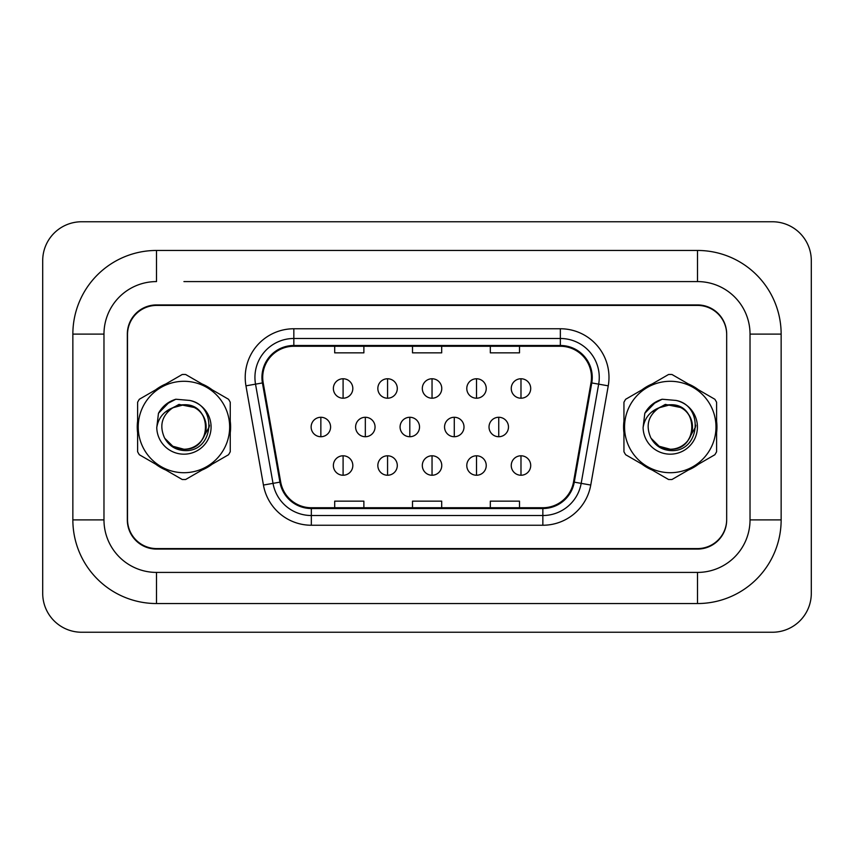 <?xml version="1.0" encoding="UTF-8"?>
<svg xmlns="http://www.w3.org/2000/svg" width="854" height="854" viewBox="0 0 854 854"><rect width="100%" height="100%" fill="white"/><g stroke="black" fill="none" stroke-linecap="round" stroke-linejoin="round"><path stroke-width="1.28" d="M137.238 427A46.692 46.692 0 0 0 137.611 432.829A46.692 46.692 0 0 1 137.611 421.171A46.692 46.692 0 0 0 137.238 427M155.727 464.202A46.692 46.692 0 0 0 165.815 470.031A46.692 46.692 0 0 1 155.727 464.202M202.046 470.031A46.692 46.692 0 0 0 212.134 464.202A46.692 46.692 0 0 1 202.046 470.031M230.249 432.829A46.692 46.692 0 0 0 230.249 421.171A46.692 46.692 0 0 1 230.249 432.829M623.58 427A46.692 46.692 0 0 0 623.943 432.829A46.692 46.692 0 0 1 623.943 421.171A46.692 46.692 0 0 0 623.58 427M642.059 464.202A46.692 46.692 0 0 0 652.146 470.031A46.692 46.692 0 0 1 642.059 464.202M688.377 470.031A46.692 46.692 0 0 0 698.465 464.202A46.692 46.692 0 0 1 688.377 470.031M716.591 432.829A46.692 46.692 0 0 0 716.591 421.171A46.692 46.692 0 0 1 716.591 432.829M262.712 377.393A31.128 31.128 0 0 1 293.84 346.265L560.352 346.265A31.128 31.128 0 0 1 591 382.795L573.514 482.008A31.128 31.128 0 0 1 542.856 507.735L311.336 507.735A31.128 31.128 0 0 1 280.688 482.008L263.192 382.795A31.128 31.128 0 0 1 262.712 377.393M261.943 377.393A31.908 31.908 0 0 0 262.424 382.934L279.92 482.147A31.908 31.908 0 0 0 311.336 508.514L542.856 508.514A31.908 31.908 0 0 0 574.272 482.147L591.769 382.934A31.908 31.908 0 0 0 560.352 345.486L293.84 345.486A31.908 31.908 0 0 0 261.943 377.393M245.952 385.837A48.635 48.635 0 0 1 293.84 328.758L560.352 328.758A48.635 48.635 0 0 1 608.251 385.837L590.754 485.051A48.635 48.635 0 0 1 542.856 525.242L311.336 525.242A48.635 48.635 0 0 1 263.438 485.051L245.952 385.837L255.527 384.151A38.91 38.91 0 0 1 293.84 338.483L560.352 338.483A38.91 38.91 0 0 1 598.665 384.151L581.179 483.364A38.91 38.91 0 0 1 542.856 515.517L311.336 515.517A38.91 38.91 0 0 1 273.024 483.364L255.527 384.151A38.91 38.91 0 0 1 254.94 377.393M212.134 389.798A46.692 46.692 0 0 0 202.046 383.969A46.692 46.692 0 0 1 212.134 389.798M165.815 383.969A46.692 46.692 0 0 0 155.727 389.798A46.692 46.692 0 0 1 165.815 383.969M698.465 389.798A46.692 46.692 0 0 0 688.377 383.969A46.692 46.692 0 0 1 698.465 389.798M652.146 383.969A46.692 46.692 0 0 0 642.059 389.798A46.692 46.692 0 0 1 652.146 383.969M726.679 334.597A29.175 29.175 0 0 0 697.494 305.412L156.698 305.412A29.175 29.175 0 0 0 127.513 334.597L127.513 519.403A29.175 29.175 0 0 0 156.698 548.588L697.494 548.588A29.175 29.175 0 0 0 726.679 519.403L726.679 334.597M412.503 346.265L412.503 352.851L441.689 352.851L441.689 346.265M334.693 346.265L334.693 352.851L363.879 352.851L363.879 346.265M490.324 346.265L490.324 352.851L519.499 352.851L519.499 346.265M441.689 507.735L441.689 501.149L412.503 501.149L412.503 507.735M363.879 507.735L363.879 501.149L334.693 501.149L334.693 507.735M519.499 507.735L519.499 501.149L490.324 501.149L490.324 507.735M183.93 281.585L697.494 281.585L183.93 281.585M781.143 334.106L750.025 334.106L750.025 519.894L750.025 334.106A52.521 52.521 0 0 0 697.494 281.585L697.494 250.457L156.506 250.457A83.649 83.649 0 0 0 72.857 334.106L72.857 519.894A83.649 83.649 0 0 0 156.506 603.543L697.494 603.543A83.649 83.649 0 0 0 781.143 519.894L781.143 334.106A83.649 83.649 0 0 0 697.494 250.457M697.494 603.543L697.494 572.415L156.506 572.415L697.494 572.415A52.521 52.521 0 0 0 750.025 519.894L781.143 519.894M72.857 519.894L103.974 519.894L103.974 334.106L103.974 519.894A52.521 52.521 0 0 0 156.506 572.415L156.506 603.543M697.494 304.931L156.506 304.931A29.175 29.175 0 0 0 127.321 334.106L127.321 519.894A29.175 29.175 0 0 0 156.506 549.069L697.494 549.069A29.175 29.175 0 0 0 726.679 519.894L726.679 334.106A29.175 29.175 0 0 0 697.494 304.931M156.506 250.457L156.506 281.585A52.521 52.521 0 0 0 103.974 334.106L72.857 334.106M811.3 260.673A38.91 38.91 0 0 0 772.39 221.762L81.61 221.762A38.91 38.91 0 0 0 42.7 260.673L42.7 593.327A38.91 38.91 0 0 0 81.61 632.238L772.39 632.238A38.91 38.91 0 0 0 811.3 593.327L811.3 260.673M343.094 378.76A9.725 9.725 0 0 0 333.37 388.485A9.725 9.725 0 0 0 343.094 398.21A9.725 9.725 0 0 0 352.819 388.485A9.725 9.725 0 0 0 343.094 378.76L343.094 398.21A9.725 9.725 0 0 0 352.819 388.485A9.725 9.725 0 0 0 343.094 378.76M320.858 417.275A9.725 9.725 0 0 0 311.134 427A9.725 9.725 0 0 0 320.858 436.725A9.725 9.725 0 0 0 330.594 427A9.725 9.725 0 0 0 320.858 417.275L320.858 436.725A9.725 9.725 0 0 0 330.594 427A9.725 9.725 0 0 0 320.858 417.275M343.094 455.79A9.725 9.725 0 0 0 333.37 465.515A9.725 9.725 0 0 0 343.094 475.24A9.725 9.725 0 0 0 352.819 465.515A9.725 9.725 0 0 0 343.094 455.79L343.094 475.24A9.725 9.725 0 0 0 352.819 465.515A9.725 9.725 0 0 0 343.094 455.79M387.567 378.76A9.725 9.725 0 0 0 377.842 388.485A9.725 9.725 0 0 0 387.567 398.21A9.725 9.725 0 0 0 397.291 388.485A9.725 9.725 0 0 0 387.567 378.76L387.567 398.21A9.725 9.725 0 0 0 397.291 388.485A9.725 9.725 0 0 0 387.567 378.76M432.039 378.76A9.725 9.725 0 0 0 422.314 388.485A9.725 9.725 0 0 0 432.039 398.21A9.725 9.725 0 0 0 441.764 388.485A9.725 9.725 0 0 0 432.039 378.76L432.039 398.21A9.725 9.725 0 0 0 441.764 388.485A9.725 9.725 0 0 0 432.039 378.76M476.511 378.76A9.725 9.725 0 0 0 466.786 388.485A9.725 9.725 0 0 0 476.511 398.21A9.725 9.725 0 0 0 486.236 388.485A9.725 9.725 0 0 0 476.511 378.76L476.511 398.21A9.725 9.725 0 0 0 486.236 388.485A9.725 9.725 0 0 0 476.511 378.76M520.983 378.76A9.725 9.725 0 0 0 511.247 388.485A9.725 9.725 0 0 0 520.983 398.21A9.725 9.725 0 0 0 530.708 388.485A9.725 9.725 0 0 0 520.983 378.76L520.983 398.21A9.725 9.725 0 0 0 530.708 388.485A9.725 9.725 0 0 0 520.983 378.76M365.331 417.275A9.725 9.725 0 0 0 355.606 427A9.725 9.725 0 0 0 365.331 436.725A9.725 9.725 0 0 0 375.055 427A9.725 9.725 0 0 0 365.331 417.275L365.331 436.725A9.725 9.725 0 0 0 375.055 427A9.725 9.725 0 0 0 365.331 417.275M409.803 417.275A9.725 9.725 0 0 0 400.078 427A9.725 9.725 0 0 0 409.803 436.725A9.725 9.725 0 0 0 419.527 427A9.725 9.725 0 0 0 409.803 417.275L409.803 436.725A9.725 9.725 0 0 0 419.527 427A9.725 9.725 0 0 0 409.803 417.275M454.275 417.275A9.725 9.725 0 0 0 444.55 427A9.725 9.725 0 0 0 454.275 436.725A9.725 9.725 0 0 0 464 427A9.725 9.725 0 0 0 454.275 417.275L454.275 436.725A9.725 9.725 0 0 0 464 427A9.725 9.725 0 0 0 454.275 417.275M387.567 455.79A9.725 9.725 0 0 0 377.842 465.515A9.725 9.725 0 0 0 387.567 475.24A9.725 9.725 0 0 0 397.291 465.515A9.725 9.725 0 0 0 387.567 455.79L387.567 475.24A9.725 9.725 0 0 0 397.291 465.515A9.725 9.725 0 0 0 387.567 455.79M432.039 455.79A9.725 9.725 0 0 0 422.314 465.515A9.725 9.725 0 0 0 432.039 475.24A9.725 9.725 0 0 0 441.764 465.515A9.725 9.725 0 0 0 432.039 455.79L432.039 475.24A9.725 9.725 0 0 0 441.764 465.515A9.725 9.725 0 0 0 432.039 455.79M476.511 455.79A9.725 9.725 0 0 0 466.786 465.515A9.725 9.725 0 0 0 476.511 475.24A9.725 9.725 0 0 0 486.236 465.515A9.725 9.725 0 0 0 476.511 455.79L476.511 475.24A9.725 9.725 0 0 0 486.236 465.515A9.725 9.725 0 0 0 476.511 455.79M520.983 455.79A9.725 9.725 0 0 0 511.247 465.515A9.725 9.725 0 0 0 520.983 475.24A9.725 9.725 0 0 0 530.708 465.515A9.725 9.725 0 0 0 520.983 455.79L520.983 475.24A9.725 9.725 0 0 0 530.708 465.515A9.725 9.725 0 0 0 520.983 455.79M209.443 425.164L209.198 427L201.683 440.397M194.755 407.582L178.977 404.401L164.95 412.322M695.775 425.164L695.53 427L688.014 440.397M681.086 407.582L665.309 404.401L651.282 412.322M498.747 417.275A9.725 9.725 0 0 0 489.022 427A9.725 9.725 0 0 0 498.747 436.725A9.725 9.725 0 0 0 508.472 427A9.725 9.725 0 0 0 498.747 417.275L498.747 436.725A9.725 9.725 0 0 0 508.472 427A9.725 9.725 0 0 0 498.747 417.275M206.156 426.199A22.236 22.236 0 0 0 172.807 407.753C161.908 415.503 159.132 425.505 164.48 437.771L164.779 438.294A22.236 22.236 0 0 0 183.93 449.236C212.614 450.624 212.614 403.376 183.93 404.764L172.807 407.753L183.93 404.764C212.614 403.376 212.614 450.624 183.93 449.236A22.236 22.236 0 0 0 206.166 427C204.843 413.496 197.434 406.077 183.93 404.764C212.614 403.376 212.614 450.624 183.93 449.236C212.614 450.624 212.614 403.376 183.93 404.764C212.614 403.376 212.614 450.624 183.93 449.236C212.614 450.624 212.614 403.376 183.93 404.764C212.614 403.376 212.614 450.624 183.93 449.236L172.818 446.258L164.779 438.294L172.818 446.258L183.93 449.236L172.818 446.258L164.779 438.294L172.818 446.258L183.93 449.236L172.818 446.258L164.779 438.294L172.818 446.258L183.93 449.236L172.818 446.258L164.779 438.294C169.039 445.799 175.422 449.877 183.93 450.538C213.671 453.026 218.304 405.629 189.631 400.43L175.849 399.234C168.163 401.593 162.377 406.28 158.47 413.283L156.762 427.587A27.179 27.179 0 0 0 183.93 454.179A27.179 27.179 0 0 0 189.631 400.43M183.93 472.71A45.71 45.71 0 0 0 229.651 427A45.71 45.71 0 0 0 183.93 381.29A45.71 45.71 0 0 0 138.22 427A45.71 45.71 0 0 0 183.93 472.71M183.93 479.521A52.521 52.521 0 0 0 185.649 479.5L228.53 454.734A52.521 52.521 0 0 0 230.249 451.755L230.249 402.245A52.521 52.521 0 0 0 228.53 399.266L185.649 374.5A52.521 52.521 0 0 0 182.212 374.5L139.33 399.266A52.521 52.521 0 0 0 137.611 402.245L137.611 451.755A52.521 52.521 0 0 0 139.33 454.734L182.212 479.5A52.521 52.521 0 0 0 183.93 479.521M156.762 427.587C158.332 418.012 163.68 411.393 172.807 407.753M158.47 413.283L169.466 401.956L175.689 399.277L169.466 401.956L158.502 413.229L169.466 401.956L175.689 399.277L169.466 401.956L158.47 413.283L169.466 401.956L175.849 399.234L165.847 404.422M175.689 399.277L169.466 401.956L158.502 413.229L169.466 401.956L175.689 399.277L169.466 401.956L158.502 413.229M692.487 426.199A22.236 22.236 0 0 0 659.139 407.753C648.239 415.503 645.464 425.505 650.812 437.771L651.111 438.294A22.236 22.236 0 0 0 670.262 449.236C698.946 450.624 698.946 403.376 670.262 404.764L659.139 407.753L670.262 404.764C698.946 403.376 698.946 450.624 670.262 449.236A22.236 22.236 0 0 0 692.498 427C691.174 413.496 683.766 406.077 670.262 404.764C698.946 403.376 698.946 450.624 670.262 449.236C698.946 450.624 698.946 403.376 670.262 404.764C698.946 403.376 698.946 450.624 670.262 449.236C698.946 450.624 698.946 403.376 670.262 404.764C698.946 403.376 698.946 450.624 670.262 449.236L659.149 446.258L651.111 438.294L659.149 446.258L670.262 449.236L659.149 446.258L651.111 438.294L659.149 446.258L670.262 449.236L659.149 446.258L651.111 438.294L659.149 446.258L670.262 449.236L659.149 446.258L651.111 438.294C655.37 445.799 661.754 449.877 670.262 450.538C700.002 453.026 704.635 405.629 675.962 400.43L662.181 399.234C654.495 401.593 648.709 406.28 644.802 413.283L643.094 427.587A27.179 27.179 0 0 0 670.262 454.179A27.179 27.179 0 0 0 675.962 400.43M670.262 472.71A45.71 45.71 0 0 0 715.983 427A45.71 45.71 0 0 0 670.262 381.29A45.71 45.71 0 0 0 624.552 427A45.71 45.71 0 0 0 670.262 472.71M670.262 479.521A52.521 52.521 0 0 0 671.981 479.5L714.862 454.734A52.521 52.521 0 0 0 716.591 451.755L716.591 402.245A52.521 52.521 0 0 0 714.862 399.266L671.981 374.5A52.521 52.521 0 0 0 668.543 374.5L625.662 399.266A52.521 52.521 0 0 0 623.943 402.245L623.943 451.755A52.521 52.521 0 0 0 625.662 454.734L668.543 479.5A52.521 52.521 0 0 0 670.262 479.521M643.094 427.587C644.663 418.012 650.011 411.393 659.139 407.753M662.021 399.277L655.808 401.956L644.834 413.229L655.808 401.956L662.021 399.277L655.808 401.956L644.834 413.229L655.808 401.956L662.021 399.277L655.808 401.956L644.834 413.229L655.808 401.956L662.021 399.277L655.808 401.956L644.802 413.283L655.808 401.956L662.181 399.234L652.178 404.422M560.352 328.758L560.352 345.486M255.527 384.151L262.424 382.934M311.336 525.242L311.336 508.514M542.856 508.514L542.856 525.242M574.272 482.147L590.754 485.051M263.438 485.051L279.92 482.147M591.769 382.934L608.251 385.837M293.84 328.758L293.84 345.486"/></g></svg>
